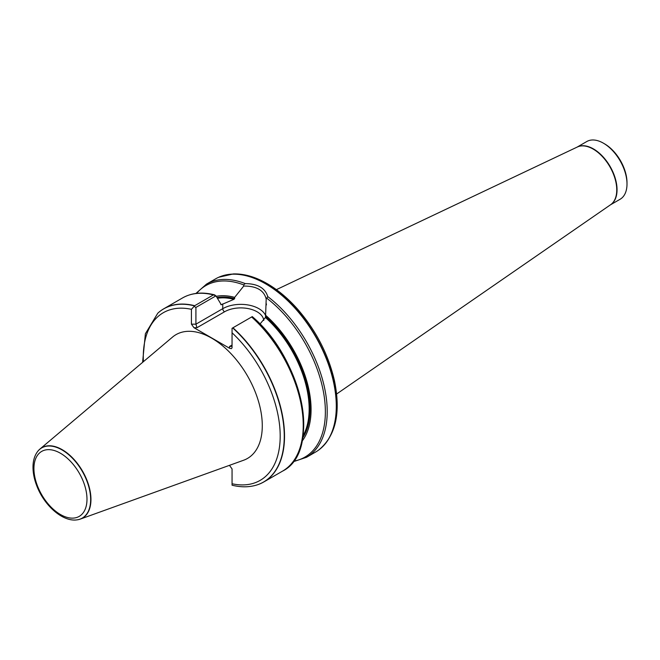 <?xml version="1.0" encoding="UTF-8"?>
<svg xmlns="http://www.w3.org/2000/svg" width="660" height="660" viewBox="0 0 660 660"><rect width="100%" height="100%" fill="white"/><g stroke="black" fill="none" stroke-linecap="round" stroke-linejoin="round"><path stroke-width="0.99" d="M77.088 519.849A40.639 23.463 -120 0 0 77.22 519.832A40.639 23.463 -120 0 0 80.33 519.09L243.606 460.243A71.478 41.267 -120 0 0 259.372 404.522A71.478 41.267 -120 0 0 211.745 338.184A71.478 41.267 -120 0 0 172.507 337.103L39.913 449.072A40.639 23.463 -120 0 0 37.711 451.39A40.639 23.463 -120 0 0 37.628 451.498M232.056 485.133L232.056 468.922L229.449 465.341M257.07 484.902A99.99 57.733 -120 0 0 257.194 484.861A99.99 57.733 -120 0 0 263.818 481.94A99.99 57.733 -120 0 0 232.939 327.781L232.056 328.292L232.039 347.845L231.313 348.661L229.515 348.233L193.966 327.707L191.425 324.167L191.425 309.325L194.7 305.704A99.99 57.733 -120 0 0 163.828 308.748A99.99 57.733 -120 0 0 157.979 313.022A99.99 57.733 -120 0 0 157.888 313.112M194.7 305.704L213.395 294.904L215.968 295.845L221.282 304.73L233.929 299.318L234.647 298.592L234.647 297.371A86.196 49.764 -120 0 0 216.282 296.315M298.864 451.085A99.041 57.181 -120 0 0 252.26 316.627L232.939 327.781M214.393 294.805L215.111 295.185M220.836 304.45L221.282 304.73A84.125 48.568 -120 0 0 220.869 304.648M302.164 441.07A86.196 49.764 -120 0 0 265.609 315.249L265.419 317.493L259.966 324.068M234.647 297.371L243.73 286.06L243.623 284.881L245.264 283.602C257.672 283.734 265.163 288.065 267.754 296.579L266.195 299.029L265.609 315.249M293.106 461.785L306.504 457.297L315.579 452.059A99.99 57.733 -120 0 0 318.582 450.103A99.99 57.733 -120 0 0 327.517 361.82A99.99 57.733 -120 0 0 254.339 278.363A99.99 57.733 -120 0 0 218.773 277.241A99.99 57.733 -120 0 0 215.589 278.858L206.514 284.097L195.921 293.461M80.33 519.09A40.639 23.463 -120 0 0 89.298 487.41A40.639 23.463 -120 0 0 62.221 449.691A40.639 23.463 -120 0 0 39.913 449.072M215.968 295.845L195.921 307.428L195.921 324.167L222.742 308.682L222.742 303.889M266.195 299.029C263.967 290.293 256.476 285.97 243.73 286.06M194.123 306.388L195.921 307.428M229.515 346.492L231.313 346.318L232.056 345.031L229.515 346.492L229.515 348.233M263.786 320.422A23.017 13.291 0 0 0 249.001 308.764A23.017 13.291 0 0 0 224.54 311.792L196.969 327.707L195.921 324.167L191.425 324.167M610.385 204.872L620.095 199.27A33.33 19.247 -120 0 0 627 184.008A33.33 19.247 -120 0 0 603.43 143.187A33.33 19.247 -120 0 0 586.765 141.537L577.054 147.147M604.552 143.839L603.43 143.187L604.552 143.839A31.746 18.331 60 0 1 627 182.713L627 184.008M191.425 309.325A96.814 55.894 -120 0 0 143.401 361.68M232.056 483.755A96.814 55.894 -120 0 0 280.195 436.062A96.814 55.894 -120 0 0 232.056 332.788M194.51 305.885A99.941 57.7 -120 0 0 157.789 313.195L157.979 313.022M213.395 294.904A99.99 57.733 -120 0 0 182.523 297.949C191.68 292.792 202.323 291.753 214.442 294.822M263.818 481.94L282.513 471.149A99.99 57.733 -120 0 0 251.641 316.981M233.929 299.318A84.125 48.568 -120 0 0 217.585 298.279M303.072 435.74A84.125 48.568 -120 0 0 265.419 317.493M302.759 437.869A84.752 48.931 -120 0 0 265.609 316.47M234.647 298.592A84.752 48.931 -120 0 0 217.107 297.569M243.623 284.881A99.041 57.181 -120 0 0 196.647 293.37M245.264 283.602A99.99 57.733 -120 0 0 206.514 284.097M306.504 457.297A99.99 57.733 -120 0 0 323.779 384.409A99.99 57.733 -120 0 0 267.754 296.579M61.99 449.906A40.532 23.405 -120 0 0 37.546 451.605C34.617 455.565 33.099 460.548 33 466.57C32.917 472.873 34.254 479.49 37.009 486.412C44.566 505.857 62.816 522.01 76.956 519.865A40.532 23.405 -120 0 0 89.578 489.951A40.532 23.405 -120 0 0 61.99 449.906M60.456 453.255A37.521 21.665 60 0 1 83.432 512.473A37.521 21.665 60 0 1 37.48 485.941A37.521 21.665 60 0 1 60.456 453.255M232.056 485.199C241.032 487.41 249.323 487.327 256.946 484.943A99.941 57.7 -120 0 0 282.942 419.826A99.941 57.7 -120 0 0 232.683 327.929M293.543 461.2A99.041 57.181 -120 0 0 323.911 394.548A99.041 57.181 -120 0 0 267.061 298.411M224.54 311.792A2.541 1.468 -120 0 1 222.742 308.682A25.55 14.751 180 0 1 247.648 304.895A25.55 14.751 180 0 1 265.609 315.546M196.969 327.707L193.966 327.707M318.681 450.029A99.965 57.717 -120 0 0 318.788 449.947A99.965 57.717 -120 0 0 330.248 368.973A99.965 57.717 -120 0 0 265.807 283.709A99.965 57.717 -120 0 0 219.013 277.134A99.965 57.717 -120 0 0 218.897 277.192M336.641 393.995L610.615 204.715A33.346 19.255 -120 0 0 614.749 177.771A33.346 19.255 -120 0 0 593.183 149.094A33.346 19.255 -120 0 0 577.31 147.023L276.391 289.649M610.442 204.839A33.33 19.247 -120 0 0 615.169 178.035A33.33 19.247 -120 0 0 593.48 148.937A33.33 19.247 -120 0 0 577.112 147.114M142.585 362.373L145.381 333.754L157.789 313.195M163.828 308.748L182.523 297.949M282.513 471.149C321.923 451.77 302.692 359.147 252.236 316.577M266.368 303.839L266.368 304.953M318.582 450.103L318.788 449.947C335.783 435.913 341.005 412.838 334.463 380.729C328.342 354.337 316.033 330.462 297.545 309.103C287.991 298.337 277.876 289.855 267.201 283.651C255.395 276.853 244.093 273.611 233.31 273.933L218.773 277.241"/></g></svg>
